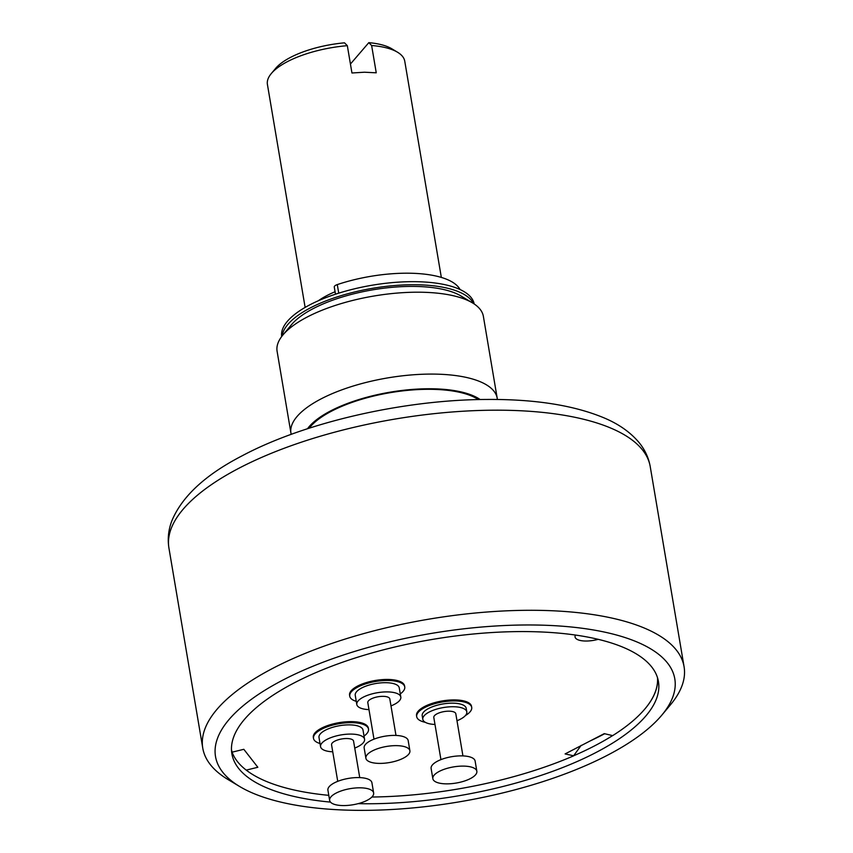 <?xml version="1.0" encoding="UTF-8"?>
<svg xmlns="http://www.w3.org/2000/svg" width="853" height="853" viewBox="0 0 853 853"><rect width="100%" height="100%" fill="white"/><g stroke="black" fill="none" stroke-linecap="round" stroke-linejoin="round"><path stroke-width="1.28" d="M305.129 307.411L267.416 84.426A69.647 25.526 -9.6 0 1 271.286 73.571L275.615 68.4A64.071 23.479 -9.6 0 1 344.516 42.831L347.331 45.678L351.948 72.985L364.487 72.217L376.248 72.814L371.631 45.508A69.647 25.526 -9.6 0 1 397.53 52.225A69.647 25.526 -9.6 0 1 404.759 61.203L441.332 277.417M350.434 64.039L368.816 42.65A64.071 23.479 -9.6 0 1 391.74 48.749L397.53 52.225M271.286 73.571A69.647 25.526 -9.6 0 1 347.331 45.678M335.069 291.747A69.647 25.526 170.4 0 0 318.34 300.757M474.193 303.967A97.626 35.783 170.4 0 0 411.37 281.671A97.626 35.783 170.4 0 0 281.682 336.53M473.522 303.529A97.626 35.783 170.4 0 0 411.892 284.742A97.626 35.783 170.4 0 0 282.172 335.89M282.919 334.973L291.566 324.609A93.446 34.248 -9.6 0 1 291.897 324.225A93.446 34.248 -9.6 0 1 373.273 289.743A93.446 34.248 -9.6 0 1 460.94 295.959L472.509 302.9A104.599 38.332 -9.6 0 1 483.374 316.378L497.214 398.266A104.599 38.332 170.4 0 0 409.099 375.128A104.599 38.332 170.4 0 0 297.132 416.413A104.599 38.332 -9.6 0 0 290.948 433.153L277.097 351.265A104.599 38.332 -9.6 0 1 282.919 334.973A104.599 38.332 -9.6 0 1 283.281 334.536A104.599 38.332 -9.6 0 1 374.382 295.938A104.599 38.332 -9.6 0 1 472.509 302.9M291.204 434.358A104.599 38.332 -9.6 0 1 290.948 433.153M497.374 399.481A104.599 38.332 170.4 0 0 497.214 398.266M480.143 399.545A93.446 34.248 170.4 0 0 392.785 391.74A93.446 34.248 170.4 0 0 309.212 426.575A93.446 34.248 -9.6 0 0 307.496 428.739M478.362 399.577A92.049 33.736 170.4 0 0 392.199 392.348A92.049 33.736 170.4 0 0 310.503 426.564A92.049 33.736 -9.6 0 0 309.191 428.195M239.682 786.519A232.912 85.364 -9.6 0 1 273.504 685.162A232.912 85.364 -9.6 0 1 524.808 624.982A232.912 85.364 -9.6 0 1 661.853 715.102A232.912 85.364 -9.6 0 1 365.5 810.35A232.912 85.364 -9.6 0 1 239.682 786.519L228.103 779.589A244.075 89.448 -9.6 0 1 202.769 748.134A244.075 89.448 -9.6 0 1 526.887 610.3A244.075 89.448 -9.6 0 1 684.074 666.726A244.075 89.448 -9.6 0 1 670.511 704.749L661.843 715.123M330.495 802.108A216.321 79.276 -9.6 0 1 231.867 753.743A216.321 79.276 -9.6 0 1 244.672 719.132A216.321 79.276 170.4 0 1 476.198 633.736A216.321 79.276 170.4 0 1 658.441 681.59A216.321 79.276 170.4 0 1 645.636 716.2A216.321 79.276 -9.6 0 1 358.164 803.654M231.494 750.32A216.321 79.276 170.4 0 0 232.059 752.047A216.321 79.276 -9.6 0 0 246.09 770.014A216.321 79.276 -9.6 0 0 253.17 774.833A216.321 79.276 -9.6 0 0 253.245 774.876M612.614 735.595A216.321 79.276 -9.6 0 1 573.621 755.79L581.149 745.373M657.514 677.719A216.172 79.233 -9.6 0 1 645.145 708.651A216.172 79.233 -9.6 0 1 612.689 735.617L604.244 733.644L565.102 753.924L573.621 755.79M645.199 708.587A216.321 79.276 170.4 0 0 645.263 708.523A216.321 79.276 170.4 0 0 657.663 678.231M604.649 733.74A230.822 84.596 -9.6 0 1 589.999 741.022M575.466 635.058A17.572 6.44 170.4 0 0 575.061 636.967A17.572 6.44 170.4 0 0 598.198 639.334M231.472 749.776A216.172 79.233 -9.6 0 0 232.219 752.143L243.819 749.307L257.841 767.274L246.25 770.11A216.172 79.233 170.4 0 0 253.32 774.919A216.172 79.233 170.4 0 0 328.789 795.337M371.897 797.022A216.172 79.233 170.4 0 0 573.547 755.886M313.328 737.376A27.893 10.225 -9.6 0 1 314.981 732.908A27.893 10.225 -9.6 0 1 344.836 721.905A27.893 10.225 -9.6 0 1 368.336 728.067L368.507 729.091A27.893 10.225 170.4 0 0 345.007 722.928A27.893 10.225 170.4 0 0 315.152 733.932A27.893 10.225 -9.6 0 0 313.499 738.399L313.328 737.376M349.57 695.195A27.893 10.225 -9.6 0 1 351.223 690.727A27.893 10.225 -9.6 0 1 381.078 679.724A27.893 10.225 -9.6 0 1 404.578 685.887L404.748 686.91A27.893 10.225 170.4 0 0 381.248 680.747A27.893 10.225 170.4 0 0 351.393 691.751A27.893 10.225 -9.6 0 0 349.741 696.219L349.57 695.195M471.709 707.382A27.893 10.225 -9.6 0 0 448.209 701.209A27.893 10.225 -9.6 0 0 418.354 712.223A27.893 10.225 170.4 0 0 416.701 716.691L416.531 715.667A27.893 10.225 -9.6 0 1 418.173 711.199A27.893 10.225 -9.6 0 1 448.028 700.185A27.893 10.225 -9.6 0 1 471.528 706.359L471.709 707.382A27.893 10.225 -9.6 0 1 470.056 711.85A27.893 10.225 170.4 0 1 465.429 715.539M368.507 729.091A27.893 10.225 170.4 0 1 366.854 733.559A27.893 10.225 -9.6 0 1 364.028 736.075M320.024 743.517A27.893 10.225 -9.6 0 1 313.499 738.399M364.562 739.242L363.005 730.029A22.317 8.178 170.4 0 0 344.207 725.093A22.317 8.178 170.4 0 0 320.323 733.9A22.317 8.178 -9.6 0 0 319.001 737.472L320.557 746.684A22.317 8.178 -9.6 0 1 321.88 743.112A22.317 8.178 -9.6 0 1 345.764 734.305A22.317 8.178 -9.6 0 1 364.562 739.242A22.317 8.178 -9.6 0 1 363.239 742.803A22.317 8.178 -9.6 0 1 354.741 748.081M332.734 751.802A22.317 8.178 -9.6 0 1 320.557 746.684M359.742 777.616L353.558 741.097A11.153 4.094 170.4 0 0 344.164 738.634A11.153 4.094 170.4 0 0 332.222 743.038A11.153 4.094 -9.6 0 0 331.561 744.818L337.735 781.337M329.642 800.413L327.915 790.177A22.317 8.178 -9.6 0 1 329.237 786.615A22.317 8.178 170.4 0 1 353.121 777.797A22.317 8.178 170.4 0 1 371.919 782.734L373.646 792.97A22.317 8.178 -9.6 0 1 372.334 796.542A22.317 8.178 -9.6 0 1 348.45 805.349A22.317 8.178 -9.6 0 1 329.642 800.413A22.317 8.178 -9.6 0 1 330.964 796.851A22.317 8.178 -9.6 0 1 354.848 788.033A22.317 8.178 -9.6 0 1 373.646 792.97M404.748 686.91A27.893 10.225 170.4 0 1 403.096 691.378A27.893 10.225 -9.6 0 1 400.27 693.894M356.266 701.337A27.893 10.225 -9.6 0 1 349.741 696.219M400.814 697.061L399.247 687.849A22.317 8.178 170.4 0 0 380.449 682.912A22.317 8.178 170.4 0 0 356.565 691.719A22.317 8.178 -9.6 0 0 355.243 695.291L356.799 704.503A22.317 8.178 -9.6 0 1 358.121 700.931A22.317 8.178 -9.6 0 1 382.005 692.124A22.317 8.178 -9.6 0 1 400.814 697.061A22.317 8.178 -9.6 0 1 399.492 700.633A22.317 8.178 -9.6 0 1 390.994 705.9M368.986 709.621A22.317 8.178 -9.6 0 1 356.799 704.503M395.984 735.435L389.81 698.916A11.153 4.094 170.4 0 0 380.406 696.453A11.153 4.094 170.4 0 0 368.464 700.857A11.153 4.094 -9.6 0 0 367.803 702.637L373.987 739.156M365.894 758.242L364.167 748.006A22.317 8.178 -9.6 0 1 365.479 744.434A22.317 8.178 170.4 0 1 389.363 735.627A22.317 8.178 170.4 0 1 408.171 740.564L409.898 750.8A22.317 8.178 -9.6 0 1 408.576 754.361A22.317 8.178 -9.6 0 1 384.692 763.179A22.317 8.178 -9.6 0 1 365.894 758.242A22.317 8.178 -9.6 0 1 367.216 754.67A22.317 8.178 -9.6 0 1 391.101 745.863A22.317 8.178 -9.6 0 1 409.898 750.8M416.701 716.691A27.893 10.225 170.4 0 0 425.306 722.32M466.815 711.892A22.317 8.178 -9.6 0 0 448.006 706.956A22.317 8.178 -9.6 0 0 424.122 715.774A22.317 8.178 170.4 0 0 422.811 719.335L422.203 715.752A22.317 8.178 170.4 0 1 423.525 712.191A22.317 8.178 -9.6 0 1 447.409 703.373A22.317 8.178 -9.6 0 1 466.207 708.31L466.815 711.892A22.317 8.178 -9.6 0 1 465.493 715.464A22.317 8.178 170.4 0 1 456.995 720.742M422.811 719.335A22.317 8.178 170.4 0 0 434.987 724.464M440.937 759.628L433.804 717.48A11.153 4.094 170.4 0 1 434.465 715.699A11.153 4.094 -9.6 0 1 446.407 711.285A11.153 4.094 -9.6 0 1 455.811 713.758L462.934 755.907M432.439 764.896A22.317 8.178 170.4 0 0 431.117 768.468L432.844 778.704A22.317 8.178 170.4 0 0 451.642 783.64A22.317 8.178 170.4 0 0 475.526 774.833A22.317 8.178 -9.6 0 0 476.848 771.261L475.121 761.025A22.317 8.178 -9.6 0 0 456.323 756.089A22.317 8.178 -9.6 0 0 432.439 764.896M432.844 778.704A22.317 8.178 170.4 0 1 434.166 775.132A22.317 8.178 -9.6 0 1 458.05 766.325A22.317 8.178 -9.6 0 1 476.848 771.261M368.816 42.65L371.631 45.508M334.259 286.981A5.576 2.047 -9.6 0 1 337.287 284.593A86.75 31.796 -9.6 0 1 460.055 289.53M202.769 748.134L168.926 548.021A244.075 89.448 -9.6 0 1 493.045 410.197A244.075 89.448 -9.6 0 1 650.231 466.612M337.287 284.593L338.737 293.155M168.926 548.021C167.465 538.776 168.446 529.692 171.89 520.756C182.041 496.414 205.456 474.758 242.135 455.811C304.809 422.331 403.714 399.726 486.807 399.449C534.788 399.108 573.92 405.271 604.201 417.938C618.478 423.973 629.898 431.927 638.439 441.811C644.633 449.115 648.568 457.389 650.231 466.623L684.074 666.726M334.269 287.013L335.485 294.2"/></g></svg>

